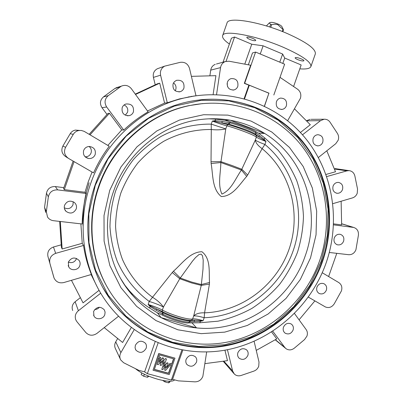<?xml version="1.0" encoding="UTF-8"?>
<svg xmlns="http://www.w3.org/2000/svg" width="403" height="403" viewBox="0 0 403 403"><rect width="100%" height="100%" fill="white"/><g stroke="black" fill="none" stroke-linecap="round" stroke-linejoin="round"><path stroke-width="0.6" d="M270.74 27.323L271.687 24.623L270.635 24.402L269.28 22.926L270.574 22.392C272.388 22.22 274.911 22.8 278.146 24.115C280.156 25.006 281.4 25.817 281.878 26.548L281.944 26.674M269.728 26.996L270.635 24.402M283.067 28.925L283.445 29.933L277.717 24.608L274.932 24.195L271.687 24.623M174.65 379.883C172.827 381.812 167.446 381.666 158.51 379.45C148.108 376.478 140.435 372.886 135.494 368.685M237.82 86.333C237.09 88.242 235.78 89.456 233.891 89.97C228.869 90.025 226.708 87.426 227.403 82.177C228.088 80.363 229.317 79.174 231.085 78.605C236.244 78.368 238.49 80.943 237.82 86.333M173.502 82.887C175.753 84.635 176.499 86.887 175.738 89.642L175.189 90.781M183.939 88.071C183.254 89.889 182.01 91.098 180.212 91.693C174.821 92.005 172.444 89.39 173.073 83.839L174.393 81.693L176.469 80.333C182.035 79.744 184.529 82.328 183.939 88.071M125.262 115.193L127.519 112.321C128.335 108.971 127.197 106.518 124.104 104.961M122.169 107.677C121.499 113.082 123.852 115.742 129.232 115.656C131.272 115.112 132.673 113.848 133.428 111.863C134.033 106.165 131.504 103.551 125.847 104.029C124.064 104.669 122.839 105.883 122.169 107.677M89.098 146.48C91.143 148.233 91.798 150.39 91.063 152.944C89.955 155.563 87.965 156.838 85.088 156.767M95.179 154.535C93.929 157.427 91.723 158.752 88.549 158.51C84.434 157.341 82.801 154.676 83.648 150.515C84.706 147.941 86.635 146.596 89.436 146.475C94.08 147.261 95.995 149.951 95.179 154.535M73.185 201.727L73.003 204.779C71.074 208.507 68.172 209.515 64.299 207.802M76.202 208.986C73.623 213.439 70.208 214.21 65.961 211.293C64.354 209.53 63.896 207.505 64.596 205.218C66.863 201.057 70.082 200.115 74.248 202.392C76.308 204.18 76.963 206.376 76.202 208.986M76.565 258.414L76.464 258.736C74.736 262.232 72.021 263.361 68.319 262.136M79.809 265.607C78.378 270.403 70.908 271.229 68.706 266.806L68.324 262.136C71.402 257.295 75.018 256.756 79.164 260.514C80.182 262.091 80.393 263.789 79.809 265.607M99.405 307.247C98.171 308.723 96.599 309.479 94.695 309.524M104.805 314.622C103.39 319.362 96.045 320.269 93.944 315.942L93.612 311.428C96.735 306.567 100.302 306.033 104.306 309.821L105.102 312.139L104.805 314.622M146.138 348.293C143.181 353.013 139.76 353.617 135.882 350.101L135.06 347.804L135.353 345.311C138.199 340.676 141.574 340.006 145.468 343.296C146.506 344.802 146.727 346.469 146.138 348.293M196.457 362.211C193.898 366.589 190.735 367.37 186.972 364.554C185.783 363.043 185.496 361.31 186.115 359.35C188.599 355.048 191.717 354.222 195.47 356.862C196.77 358.388 197.097 360.171 196.457 362.211M247.845 355.471C245.664 359.466 242.782 360.398 239.196 358.267C237.659 356.751 237.231 354.872 237.911 352.635C240.027 348.706 242.868 347.739 246.435 349.733C248.067 351.25 248.54 353.164 247.845 355.471M293.077 330.087C291.238 333.699 288.634 334.752 285.269 333.236C283.334 331.76 282.735 329.74 283.47 327.186C285.259 323.629 287.823 322.556 291.157 323.962C293.188 325.423 293.827 327.463 293.077 330.087M326.359 290.17C324.813 293.419 322.476 294.553 319.352 293.57C316.975 292.19 316.179 290.039 316.96 287.122C318.471 283.929 320.763 282.775 323.846 283.667C326.314 285.017 327.155 287.188 326.359 290.17M343.593 241.216C342.283 244.132 340.197 245.321 337.331 244.787C334.465 243.563 333.442 241.286 334.258 237.961C335.533 235.105 337.578 233.901 340.389 234.355C343.351 235.533 344.419 237.82 343.593 241.216M342.5 189.601C341.386 192.211 339.528 193.435 336.923 193.269C333.533 192.271 332.253 189.884 333.08 186.1C334.158 183.551 335.966 182.322 338.51 182.413C342.001 183.345 343.331 185.743 342.5 189.601M322.783 142.163C321.831 144.501 320.184 145.735 317.841 145.871C313.892 145.171 312.325 142.687 313.141 138.41C314.058 136.138 315.65 134.904 317.912 134.708C321.972 135.312 323.594 137.801 322.783 142.163M286.402 105.732C285.581 107.833 284.12 109.057 282.024 109.42C277.516 109.087 275.647 106.533 276.418 101.747C277.204 99.727 278.594 98.508 280.594 98.09C285.223 98.292 287.158 100.841 286.402 105.732M182.791 350.172L172.57 379.324L178.338 380.865L194.921 381.843C198.684 381.792 201.324 379.979 202.85 376.402L206.674 351.98M280.009 77.361L297.565 89.204C300.512 91.521 301.459 94.564 300.406 98.332L287.651 120.693M227.443 349.718L232.622 370.987L234.35 374.06C236.264 375.787 238.531 376.256 241.15 375.455L253.825 371.123C256.192 370.236 257.834 368.594 258.751 366.186L259.003 362.03L254.107 341.346M272.781 331.231L284.8 347.457L286.145 348.781C288.84 350.439 291.56 350.237 294.316 348.167L304.557 339.563L306.955 336.092C307.731 333.684 307.464 331.508 306.149 329.573L294.497 313.519M308.355 297.112L325.412 306.965C328.969 308.305 331.921 307.242 334.273 303.781L341.442 290.87C342.449 287.299 341.578 284.538 338.817 282.589L322.249 272.745M341.613 223.725L353.668 227.438C357.169 228.612 358.751 231.211 358.408 235.241L355.925 249.749C354.469 253.18 352.041 254.827 348.635 254.701L329.316 252.474M335.014 168.595L349.063 170.63C352.116 171.038 354.056 172.842 354.882 176.035L357.537 189.037L357.239 193.228C356.333 195.601 354.751 197.158 352.489 197.898L332.848 203.661M310.985 119.323L324.103 119.233C326.606 119.117 328.606 120.124 330.102 122.265L337.387 133.368C338.696 135.504 338.958 137.801 338.162 140.264L335.739 143.71L318.365 157.513M301.273 58.898C303.081 59.689 303.968 60.314 303.927 60.762C303.137 61.276 301.091 60.903 297.787 59.644C295.973 58.853 295.082 58.228 295.117 57.775C295.898 57.256 297.948 57.634 301.273 58.898M252.757 38.401C254.772 39.287 255.764 39.988 255.734 40.496C255.008 41.02 253.029 40.663 249.789 39.413C247.769 38.532 246.772 37.827 246.792 37.313C247.513 36.784 249.497 37.147 252.757 38.401M229.398 44.028C224.315 40.496 222.053 37.701 222.612 35.64C223.232 29.585 255.84 35.409 283.067 47.181C302.195 55.669 311.474 62.127 310.899 66.56C310.008 68.575 306.31 69.336 299.792 68.837M222.612 35.64L227.035 22.976C227.831 16.422 260.6 21.802 287.772 33.761C306.854 42.386 316.043 49.101 315.337 53.901L310.899 66.56M322.425 261.879C307.655 303.605 270.927 336.661 227.599 345.462C184.347 354.131 137.075 336.782 110.135 299.137C87.592 267.879 81.335 223.867 94.987 185.345C109.097 144.007 145.281 111.52 185.793 102.307C229.952 92.03 275.723 108.533 302.603 141.438C329.427 174.504 336.606 221.302 322.425 261.879M98.942 186.715C112.9 145.78 149.186 113.868 189.43 105.621C231.911 96.665 275.481 113.102 301.011 144.959C326.48 176.967 333.19 221.917 319.554 260.948C305.343 301.086 270.196 332.979 228.637 341.825C187.138 350.534 141.634 334.591 115.067 299.086C92.07 268.625 85.391 224.904 98.942 186.715M108.075 288.513C90.418 259.099 86.559 220.491 98.574 186.448C112.477 145.679 148.616 113.898 188.71 105.682L202.654 103.576M188.851 322.889L189.521 321.851L200.377 321.307L200.311 320.597L203.127 320.687L200.377 321.307L199.868 322.758L188.851 322.889C185.491 323.81 170.479 319.448 162.671 315.242L157.377 312.814L161.064 317.589C172.293 323.312 184.131 326.757 196.573 327.921L161.064 317.589C150.254 312.013 140.743 304.577 132.522 295.288C108.745 268.73 100.705 227.363 113.515 191.445C126.537 153.08 162.157 124.169 200.059 119.585C210.23 118.27 220.26 118.482 230.153 120.215C242.631 122.462 254.157 126.885 264.731 133.479L230.153 120.215L224.773 120.245L215.635 119.152L208.961 118.82M196.024 104.362L196.402 104.347M195.682 104.412L196.054 104.402M188.503 96.901L189.622 96.806M191.037 96.463L192.171 96.342M90.569 183.859C104.84 142.088 140.859 108.966 181.617 98.624C227.75 86.69 276.171 103.223 304.683 137.368C333.15 171.678 340.893 220.673 326.062 263.104C310.622 306.713 271.99 341.17 226.557 349.885C181.204 358.479 131.836 339.407 104.528 299.167C82.565 267.028 76.812 222.723 90.569 183.859M194.095 96.025L193.455 96.126M147.523 110.991L164.585 103.092L167.3 102.775L179.491 98.906L195.037 95.884M123.761 130.073C131.237 123.001 139.362 116.925 148.138 111.838L131.383 88.741C128.602 85.441 125.257 84.58 121.343 86.151L108.246 95.647C104.629 98.937 104.105 102.72 106.669 107.002L123.761 130.073L121.777 129.922L109.435 113.278L90.03 134.824M107.848 145.407L121.777 129.922M93.567 172.902C97.788 163.401 103.022 154.52 109.273 146.254L84.146 131.343L81.275 130.446L78.701 130.537C76.348 131.035 74.55 132.3 73.291 134.33L65.593 147.317C63.513 151.82 64.515 155.533 68.596 158.46L93.567 172.902M45.69 212.411L44.557 207.369L46.466 193.203L48.345 196.871L46.34 211.751L47.529 217.046C48.944 219.131 50.929 220.35 53.478 220.698L82.167 224.003C82.383 213.726 83.789 203.57 86.378 193.526L85.033 192.266L88.151 181.995L92.08 172.041M215.257 121.434L212.305 121.081L215.116 120.643L215.257 121.434L227.745 124.577C232.838 125.922 238.516 127.781 244.792 130.149C250.898 132.506 254.731 134.28 256.288 135.458L255.603 134.229C253.966 133.076 250.369 131.428 244.817 129.287L229.136 124.129L221.857 122.855L222.229 121.434L230.012 122.855C238.551 125.051 253.17 130.653 255.527 132.612L264.166 139.332L263.668 139.861L259.023 137.02L255.784 134.406L255.759 132.824M209.52 282.483L209.419 284.075L201.263 285.395L203.006 269.088L203.213 260.142L202.482 255.744L201.087 254.107L198.926 254.59L195.46 257.638L192.463 261.169L179.758 278.74L163.432 307.026L162.364 310.073C167.215 312.602 172.958 314.864 179.592 316.854C186.095 318.718 190.438 319.423 192.624 318.975L193.677 315.967L201.263 285.395L191.485 282.906L179.758 278.74L172.267 272.519L173.426 271.229C181.763 264 189.964 251.9 201.938 251.729C211.152 258.862 208.754 272.539 209.52 282.483L201.293 284.543L191.763 282.09L180.403 278.07L173.426 271.229M246.696 176.403L241.422 170.026L255.306 140.103L256.368 137.08C254.172 135.03 236.536 128.3 226.849 125.842L225.776 128.905L220.849 162.535C220.723 172.927 217.544 184.594 221.922 194.075C231.332 190.14 235.644 178.227 241.422 170.026L220.849 162.535L211.122 163.522L211.031 161.769L220.768 161.603L232.536 165.704L241.936 169.315L247.628 175.053L246.696 176.403C239.815 183.99 232.929 196.488 221.272 196.543C211.887 189.042 213.127 174.499 211.122 163.522M211.031 161.769L211.283 129.509C194.951 129.333 178.605 133.348 163.694 141.317C154.077 147.312 145.428 154.576 137.74 163.114C130.738 172.257 125.121 182.201 120.885 192.941C117.525 203.973 115.752 215.207 115.57 226.632C116.311 237.987 118.598 248.913 122.441 259.416C129.227 274.655 139.604 287.636 152.581 297.313C157.105 300.039 160.721 303.278 163.432 307.026C159.432 304.96 154.692 303.101 149.216 301.444L172.267 272.519M199.868 322.758L218.018 321.186C229.947 318.511 241.286 314.224 252.036 308.325C262.303 301.595 271.486 293.601 279.596 284.342C286.976 274.488 292.926 263.839 297.439 252.394C301.071 240.651 303.081 228.662 303.459 216.431C302.89 204.225 300.673 192.357 296.81 180.836C292.034 169.668 285.772 159.422 278.035 150.092L264.68 137.871L264.166 139.332L265.955 141.483L263.668 139.861M124.3 284.518L129.101 290.452C135.151 297.308 141.972 303.157 149.568 307.993L150.087 306.507L148.153 304.477L150.692 305.983L150.087 306.507L162.369 313.907L162.59 312.476L163.099 312.778C171.21 317.116 186.78 321.659 190.246 320.738L194.82 320.194L200.311 320.597M190.246 320.738L189.188 321.937C185.828 322.838 170.822 318.471 163.008 314.275L162.369 313.907M157.377 312.814L149.568 307.993M264.68 137.871L258.595 133.191L255.865 131.655C253.507 129.675 238.893 124.069 230.35 121.887L224.773 120.245M215.635 119.152L215.116 120.643L222.229 121.434M209.419 284.075L204.578 312.824L204.165 317.725C243.684 316.33 279.934 288.442 293.107 250.933C306.3 213.439 295.268 169.472 264.912 144.46L262.126 148.662C258.036 145.76 255.764 142.904 255.306 140.103C256.666 141.08 259.87 142.536 264.912 144.46L265.955 141.483C260.912 139.549 257.719 138.083 256.368 137.08L256.288 135.458L259.023 137.02L259.245 135.564M194.11 321.418L194.82 320.194L191.556 320.173L192.624 318.975C194.448 318.617 197.949 319.186 203.127 320.687L204.165 317.725C198.991 316.219 195.49 315.635 193.677 315.967C195.898 313.715 199.535 312.668 204.578 312.824C242.017 311.579 276.453 285.163 288.946 249.573C301.469 213.993 290.931 172.293 262.126 148.662L247.628 175.053M229.297 122.703L226.849 125.842C222.516 124.693 217.67 123.101 212.305 121.081L211.243 124.129L225.776 128.905C221.398 129.907 216.562 130.109 211.283 129.509L211.243 124.129C193.979 123.907 176.69 128.119 160.903 136.526C150.722 142.853 141.564 150.531 133.423 159.553C126.013 169.225 120.064 179.748 115.58 191.113C112.024 202.79 110.155 214.673 109.969 226.763C110.765 238.778 113.203 250.334 117.283 261.436C124.482 277.546 135.484 291.248 149.216 301.444L148.153 304.477C153.634 306.124 158.369 307.988 162.364 310.073L162.288 311.579L156.722 308.99L162.59 312.476L162.288 311.579C166.978 314.033 172.529 316.224 178.942 318.148C185.229 319.942 189.435 320.617 191.556 320.173L190.513 320.667L189.521 321.851M156.142 310.28L156.722 308.99L150.692 305.983M258.595 133.191L264.731 133.479C304.859 158.026 321.458 211.535 305.207 255.93C290.089 300.714 243.483 332.727 196.573 327.921L192.09 322.969M158.092 342.998L147.357 373.667L171.346 380.054L172.57 379.324M181.879 350.011L171.346 380.054M174.973 358.151L158.706 353.527L153.024 370.221L169.22 374.568L174.973 358.151L158.812 353.693L153.024 370.221M134.159 329.714L120.89 352.6C119.54 355.103 119.474 357.547 120.699 359.934L123.615 362.72L138.682 370.286L144.612 371.868L147.357 373.667M293.591 86.524L301.157 64.959L284.699 58.047L282.81 63.427M284.699 58.047L282.634 54.032L263.114 45.811L251.749 44.219L234.566 37.005L226.068 61.311M279.788 62.163L282.634 54.032M244.777 64.142L251.749 44.219M216.401 64.022L225.302 61.548L229.065 61.221L250.671 65.241L244.334 83.345L244.666 83.29L255.598 52.073L252.49 52.949L248.339 64.807M260.242 54.012L263.114 45.811M53.816 277.319L47.927 256.404L54.067 278.065C56.062 281.999 59.306 283.495 63.81 282.553L91.39 274.468C87.637 265.194 85.013 255.527 83.517 245.467L82.237 243.311L80.882 223.856M96.513 285.455L91.118 274.544M264.383 106.115L268.932 93.133L264.504 106.175M244.571 98.78L249.306 85.25L268.932 93.133M244.127 98.659L248.853 85.159L249.306 85.25M227.085 83.638L227.569 86.645M209.872 75.829L210.714 70.127L220.542 67.618C221.081 64.676 222.668 62.651 225.302 61.548M215.262 64.339C212.744 65.392 211.227 67.321 210.714 70.127M244.334 83.345L248.853 85.159M216.542 94.619L220.542 67.618M269.028 93.264L244.666 83.29M144.612 371.868L155.16 341.739M223.05 62.178L231.443 38.179L234.566 37.005M300.386 132.506L310.31 124.729L294.492 108.845M302.487 134.819L320.541 120.648L324.103 119.233M306.451 120.85L320.541 120.648M310.083 119.328L306.663 120.683M325.987 174.459L335.508 171.774L326.798 150.813M326.732 176.574L346.918 170.857L349.063 170.63M333.593 223.872L341.638 224.894L341.129 201.233M333.548 224.859L353.668 227.438M271.617 331.981L276.745 338.898L256.248 350.393M233.79 373.425L223.197 361.224M224.924 350.182L227.478 360.66L204.915 363.637M118.492 316.284L96.957 333.387C92.856 336.072 89.159 335.795 85.859 332.561L76.877 321.649L75.819 319.906C74.585 316.395 75.442 313.327 78.399 310.713L100.735 293.183M72.686 310.506C71.507 307.146 72.323 304.23 75.139 301.746L78.399 310.713M80.373 297.651L75.139 301.746M99.083 290.306L83.058 302.865L71.447 280.317M49.866 263.23C49.055 258.474 50.995 255.18 55.679 253.351L83.517 245.467M47.927 256.404C47.156 251.87 49 248.737 53.463 247.004L55.679 253.351M61.231 244.823L53.463 247.004M82.237 243.311L62.143 248.989L61.387 247.155L59.679 221.413M48.345 196.871C49.504 192.065 52.607 189.737 57.654 189.884L86.378 193.526M46.466 193.203C47.569 188.634 50.521 186.423 55.327 186.564L57.654 189.884M63.865 187.657L55.327 186.564M85.033 192.266L64.314 189.632L63.523 188.644L73.124 161.079M135.282 94.121L157.593 83.723L159.724 83.179L135.529 94.458M164.585 103.092L159.724 83.179M167.3 102.775L160.58 75.195C159.875 71.14 161.24 68.122 164.671 66.142L180.201 62.344C184.846 61.77 187.949 63.79 189.511 68.404L195.984 95.748M155.231 84.826L153.407 77.391L160.58 75.195M158.772 68.243L157.301 68.767C154.027 70.656 152.727 73.532 153.407 77.391M213.116 94.569L215.912 75.663L191.395 76.353M120.28 359.033L115.545 348.867C114.376 346.585 114.437 344.253 115.726 341.865L120.89 352.6M117.686 338.49L115.726 341.865M131.267 327.574L122.618 342.479L104.226 327.614M68.077 158.137L65.734 156.666C61.845 153.875 60.893 150.344 62.873 146.062L70.198 133.7C71.396 131.776 73.109 130.572 75.351 130.093L79.527 130.416M118.129 87.169L114.87 88.519L103.485 96.891C100.04 100.02 99.541 103.621 101.994 107.697L106.669 107.002M89.159 134.31L107.994 113.394L109.435 113.278M107.027 114.472L101.994 107.697M255.598 52.073L284.629 64.183L273.823 95.002M74.066 161.623L64.314 189.632M60.319 221.484L62.143 248.989M299.076 319.826L314.879 300.885M328.621 276.534L336.787 253.336M147.977 375.878L147.493 377.258L148.878 376.246M147.493 377.258L143.69 376.251L144.38 374.271M143.69 376.251L141.176 374.583L141.755 372.936M170.071 381.243L169.749 382.165L168.61 382.85L164.867 381.858L162.651 380.417M164.867 381.858L165.22 380.86M168.61 382.85L169.174 381.233M165.517 358.73L166.469 358.992L163.588 367.229L167.185 362.901L168.132 363.163L166.439 367.999L170.026 363.677L171.824 364.171L173.688 358.856L159.427 354.927L158.747 356.872L160.752 357.426L159.054 362.277L162.661 357.95L163.613 358.212L161.915 363.058L165.406 358.564L166.469 358.992M162.736 369.647L161.784 369.39L164.5 361.642L161.069 365.481L160.112 365.224L161.643 360.856L158.203 364.705L157.246 364.448L159.457 358.131L158.404 357.844L154.324 369.506L168.61 373.344L171.487 365.138L170.398 364.841L165.588 370.417L164.641 370.161L166.167 365.808L162.736 369.647M162.097 362.539L165.406 358.564M163.769 366.7L167.069 362.73L168.132 363.163M166.625 367.465L169.915 363.506L171.713 364L173.527 358.811M158.792 356.746L160.752 357.426M159.23 361.763L162.555 357.778L163.613 358.212M161.784 369.39L164.222 361.949M160.112 365.224L161.366 361.164M157.246 364.448L159.306 358.091M154.369 369.37L168.499 373.168L171.33 365.093M164.641 370.161L165.885 366.12M270.04 22.598L269.275 22.926L266.398 25.948M282.302 31.499L282.997 29.51M282.825 31.711L283.445 29.933M83.078 226.088C82.585 215.142 83.582 204.276 86.081 193.485M86.126 193.289L89.118 182.74M199.636 99.884C241.704 95.34 282.619 114.381 306.164 146.813C329.599 179.416 335.15 223.297 321.785 261.592C307.046 303.232 270.388 336.223 227.146 344.993C183.975 353.638 136.798 336.314 109.913 298.749L103.259 288.261M321.12 261.346L309.776 285.4L293.767 306.658L273.748 324.153L250.56 337.049L225.186 344.656L198.77 346.484L172.549 342.278L147.851 332.052L125.983 316.143L108.206 295.218L95.592 270.282L88.977 242.621L88.846 213.761L95.279 185.34L107.944 158.994L126.089 136.224L148.636 118.296L174.247 106.13L201.45 100.266L228.753 100.856L254.731 107.677L278.12 120.19L297.857 137.609L313.111 158.973L323.302 183.184L328.077 209.097L327.317 235.538L321.12 261.346M109.737 190.347L120.93 167.028L136.955 146.843L156.878 130.91L179.526 120.039L203.631 114.724L227.871 115.122L250.988 121.051L271.859 132.073L289.51 147.498L303.192 166.484L312.36 188.06L316.682 211.197L316.043 234.828L310.517 257.91L300.366 279.415L286.029 298.401L268.111 313.992L247.371 325.438L224.718 332.137L201.178 333.654L177.869 329.79L155.961 320.581L136.622 306.351L120.945 287.712L109.863 265.562L104.085 241.044L104.019 215.499L109.737 190.347M163.099 312.778L162.671 315.242M230.35 121.887L229.136 124.129M255.603 134.229L255.865 131.655M129.101 290.452L132.522 295.288L126.179 287.263L120.653 278.559M334.359 169.013L346.918 170.857M341.613 223.801L353.068 227.332M275.34 339.684L284.8 347.457M223.826 361.143L232.622 370.987M44.557 207.369L46.34 211.751M70.198 133.7L73.291 134.33M62.873 146.062L65.593 147.317M114.87 88.519L120.19 86.857M103.485 96.891L108.246 95.647M281.878 26.548L283.183 29.157M233.891 89.97L232.899 90.106M180.212 91.693L178.907 91.919M129.232 115.656L127.116 115.757M88.549 158.51L85.34 157.004M65.961 211.293L64.601 209.122M68.706 266.806L68.193 265.542M93.944 315.942L93.561 315.06M135.882 350.101L135.499 349.411M186.972 364.554L186.554 363.98M239.196 358.267L238.732 357.788M285.269 333.236L284.755 332.843M319.352 293.57L318.788 293.258M337.331 244.787L336.717 244.556M336.923 193.269L336.253 193.123M317.841 145.871L317.101 145.81M282.024 109.42L281.188 109.455M110.135 299.137L103.233 288.216M189.43 105.621L188.71 105.682M181.617 98.624L179.491 98.906M275.189 339.769L285.515 348.257M157.301 68.767L164.671 66.142M75.351 130.093L78.701 130.537M115.973 87.849L121.343 86.151"/></g></svg>
